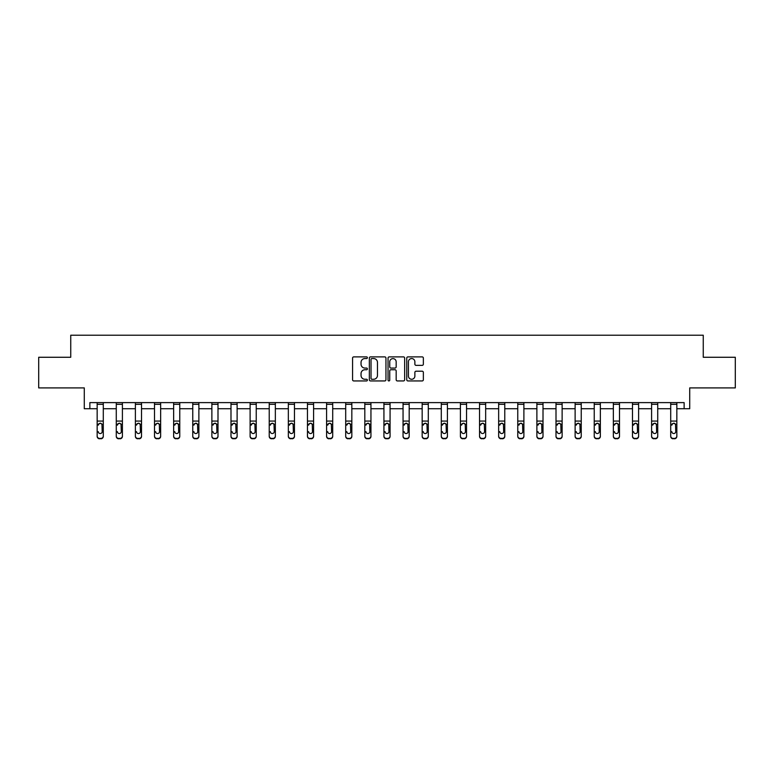 <?xml version="1.0" encoding="UTF-8"?>
<svg xmlns="http://www.w3.org/2000/svg" width="774" height="774" viewBox="0 0 774 774"><rect width="100%" height="100%" fill="white"/><g stroke="black" fill="none" stroke-linecap="round" stroke-linejoin="round"><path stroke-width="1.16" d="M367.389 357.723A0.842 0.842 0 0 0 366.547 356.882L353.766 356.882A1.2 1.2 0 0 0 352.567 358.081L352.567 379.734A1.2 1.2 0 0 0 353.766 380.943L366.547 380.943A0.842 0.842 0 0 0 367.389 380.102A0.842 0.842 0 0 0 366.547 379.26L364.893 379.26A3.851 3.851 0 0 1 361.042 375.409L361.042 373.6A3.851 3.851 0 0 1 364.893 369.749L366.547 369.749A0.842 0.842 0 0 0 367.389 368.908A0.842 0.842 0 0 0 366.547 368.066L364.893 368.066A3.851 3.851 0 0 1 361.042 364.215L361.042 362.416A3.851 3.851 0 0 1 364.893 358.565L366.547 358.565A0.842 0.842 0 0 0 367.389 357.723M89.871 408.74L89.871 402.615L684.129 402.615L684.129 408.74L689.711 408.74L689.711 387.909L735.3 387.909L735.3 357.269L703.256 357.269L703.256 335.21L70.744 335.21L70.744 357.269L38.7 357.269L38.7 387.909L84.289 387.909L84.289 408.74L97.156 408.74M422.159 365.367A1.2 1.2 0 0 0 423.359 364.157L423.359 358.081A1.2 1.2 0 0 0 422.159 356.882L407.966 356.882A1.2 1.2 0 0 0 406.756 358.081L406.756 379.734A1.2 1.2 0 0 0 407.966 380.943L422.159 380.943A1.2 1.2 0 0 0 423.359 379.734L423.359 372.4A1.2 1.2 0 0 0 422.159 371.201L416.083 371.201A1.2 1.2 0 0 0 414.874 372.4L414.874 376.038A3.222 3.222 0 0 1 411.662 379.26A3.222 3.222 0 0 1 408.44 376.038L408.44 361.787A3.222 3.222 0 0 1 411.662 358.565A3.222 3.222 0 0 1 414.874 361.787L414.874 364.157A1.2 1.2 0 0 0 416.083 365.367L422.159 365.367M385.945 358.081A1.2 1.2 0 0 0 384.746 356.882L370.553 356.882A1.2 1.2 0 0 0 369.343 358.081L369.343 379.734A1.2 1.2 0 0 0 370.553 380.943L384.746 380.943A1.2 1.2 0 0 0 385.945 379.734L385.945 358.081M389.254 356.882L403.447 356.882A1.2 1.2 0 0 1 404.657 358.081L404.657 379.734A1.2 1.2 0 0 1 403.447 380.943L397.372 380.943A1.2 1.2 0 0 1 396.172 379.734L396.172 370.959A1.2 1.2 0 0 0 394.972 369.749L390.938 369.749A1.2 1.2 0 0 0 389.738 370.959L389.738 380.102A0.842 0.842 0 0 1 388.896 380.943A0.842 0.842 0 0 1 388.055 380.102L388.055 358.081A1.2 1.2 0 0 1 389.254 356.882M103.29 408.74L116.274 408.74M122.408 408.74L135.392 408.74M141.526 408.74L154.51 408.74M160.644 408.74L173.637 408.74M179.762 408.74L192.755 408.74M198.879 408.74L211.873 408.74M217.997 408.74L230.991 408.74M237.115 408.74L250.108 408.74M256.233 408.74L269.226 408.74M275.351 408.74L288.344 408.74M294.468 408.74L307.462 408.74M313.586 408.74L326.58 408.74M332.704 408.74L345.697 408.74M351.831 408.74L364.815 408.74M370.949 408.74L383.933 408.74M390.067 408.74L403.051 408.74M409.185 408.74L422.169 408.74M428.303 408.74L441.296 408.74M447.42 408.74L460.414 408.74M466.538 408.74L479.532 408.74M485.656 408.74L498.649 408.74M504.774 408.74L517.767 408.74M523.892 408.74L536.885 408.74M543.009 408.74L556.003 408.74M562.127 408.74L575.121 408.74M581.245 408.74L594.239 408.74M600.363 408.74L613.356 408.74M619.49 408.74L632.474 408.74M638.608 408.74L651.592 408.74M657.726 408.74L670.71 408.74M676.844 408.74L684.129 408.74M371.868 358.565A0.842 0.842 0 0 0 371.027 359.407L371.027 378.418A0.842 0.842 0 0 0 371.868 379.26L373.619 379.26A3.851 3.851 0 0 0 377.47 375.409L377.47 362.416A3.851 3.851 0 0 0 373.619 358.565L371.868 358.565M396.172 361.845A3.222 3.222 0 0 0 392.95 358.623A3.222 3.222 0 0 0 389.738 361.845L389.738 366.866A1.2 1.2 0 0 0 390.938 368.066L394.972 368.066A1.2 1.2 0 0 0 396.172 366.866L396.172 361.845M97.156 424.626L97.156 435.975A2.448 2.428 0 0 0 99.614 438.403L100.833 438.403A2.448 2.428 0 0 0 103.29 435.975L103.29 436.362A2.448 2.428 180 0 1 100.833 438.79L100.833 438.403M98.259 431.979L98.259 431.602A1.964 1.945 180 0 0 100.223 433.546A1.964 1.945 180 0 0 102.187 431.602A1.964 1.945 180 0 1 100.223 433.546M99.198 423.465L98.259 425.149L98.482 424.239L100.223 423.175L101.965 424.239L102.187 431.602M101.239 423.455L100.223 423.175M97.156 435.975L97.156 402.635L103.29 402.635L103.29 436.362M99.614 438.403L100.833 438.79M99.614 438.79A2.448 2.428 180 0 1 97.156 436.362M116.274 424.626L116.274 435.975A2.448 2.428 0 0 0 118.732 438.403L119.951 438.403A2.448 2.428 0 0 0 122.408 435.975L122.408 436.362A2.448 2.428 180 0 1 119.951 438.79L119.951 438.403M117.377 431.979L117.377 431.602A1.964 1.945 180 0 0 119.341 433.546A1.964 1.945 180 0 0 121.305 431.602A1.964 1.945 180 0 1 119.341 433.546M118.316 423.465L117.377 425.149L117.6 424.239L119.341 423.175L121.083 424.239L121.305 431.602M120.357 423.455L119.341 423.175M135.392 424.626L135.392 435.975A2.448 2.428 0 0 0 137.849 438.403L139.068 438.403A2.448 2.428 0 0 0 141.526 435.975L141.526 436.362A2.448 2.428 180 0 1 139.068 438.79L139.068 438.403M136.495 431.979L136.495 431.602A1.964 1.945 180 0 0 138.459 433.546A1.964 1.945 180 0 0 140.423 431.602A1.964 1.945 180 0 1 138.459 433.546M137.433 423.465L136.495 425.149L136.717 424.239L138.459 423.175L140.2 424.239L140.423 431.602M139.484 423.455L138.459 423.175M116.274 435.975L116.274 402.635L122.408 402.635L122.408 436.362M118.732 438.403L119.951 438.79M118.732 438.79A2.448 2.428 180 0 1 116.274 436.362M135.392 435.975L135.392 402.635L141.526 402.635L141.526 436.362M137.849 438.403L139.068 438.79M137.849 438.79A2.448 2.428 180 0 1 135.392 436.362M154.51 424.626L154.51 435.975A2.448 2.428 0 0 0 156.967 438.403L158.186 438.403A2.448 2.428 0 0 0 160.644 435.975L160.644 436.362A2.448 2.428 180 0 1 158.186 438.79L158.186 438.403M155.613 431.979L155.613 431.602A1.964 1.945 180 0 0 157.577 433.546A1.964 1.945 180 0 0 159.541 431.602A1.964 1.945 180 0 1 157.577 433.546M156.551 423.465L155.613 425.149L155.835 424.239L157.577 423.175L159.318 424.239L159.541 431.602M158.602 423.455L157.577 423.175M154.51 435.975L154.51 402.635L160.644 402.635L160.644 436.362M156.967 438.403L158.186 438.79M156.967 438.79A2.448 2.428 180 0 1 154.51 436.362M173.637 424.626L173.637 435.975A2.448 2.428 0 0 0 176.085 438.403L177.314 438.403A2.448 2.428 0 0 0 179.762 435.975L179.762 436.362A2.448 2.428 180 0 1 177.314 438.79L177.314 438.403M174.74 431.979L174.74 431.602A1.964 1.945 180 0 0 176.695 433.546A1.964 1.945 180 0 0 178.659 431.602A1.964 1.945 180 0 1 176.695 433.546M175.669 423.465L174.74 425.149L174.953 424.239L176.695 423.175L178.436 424.239L178.659 431.602M177.72 423.455L176.695 423.175M173.637 435.975L173.637 402.635L179.762 402.635L179.762 436.362M176.085 438.403L177.314 438.79M176.085 438.79A2.448 2.428 180 0 1 173.637 436.362M192.755 424.626L192.755 435.975A2.448 2.428 0 0 0 195.203 438.403L196.432 438.403A2.448 2.428 0 0 0 198.879 435.975L198.879 436.362A2.448 2.428 180 0 1 196.432 438.79L196.432 438.403M193.858 431.979L193.858 431.602A1.964 1.945 180 0 0 195.812 433.546A1.964 1.945 180 0 0 197.776 431.602A1.964 1.945 180 0 1 195.812 433.546M194.796 423.465L193.858 425.149L194.071 424.239L195.812 423.175L197.564 424.239L197.776 431.602M196.838 423.455L195.812 423.175M192.755 435.975L192.755 402.635L198.879 402.635L198.879 436.362M195.203 438.403L196.432 438.79M195.203 438.79A2.448 2.428 180 0 1 192.755 436.362M211.873 424.626L211.873 435.975A2.448 2.428 0 0 0 214.321 438.403L215.549 438.403A2.448 2.428 0 0 0 217.997 435.975L217.997 436.362A2.448 2.428 180 0 1 215.549 438.79L215.549 438.403M212.976 431.979L212.976 431.602A1.964 1.945 180 0 0 214.93 433.546A1.964 1.945 180 0 0 216.894 431.602A1.964 1.945 180 0 1 214.93 433.546M213.914 423.465L212.976 425.149L213.189 424.239L214.93 423.175L216.681 424.239L216.894 431.602M215.956 423.455L214.93 423.175M211.873 435.975L211.873 402.635L217.997 402.635L217.997 436.362M214.321 438.403L215.549 438.79M214.321 438.79A2.448 2.428 180 0 1 211.873 436.362M230.991 424.626L230.991 435.975A2.448 2.428 0 0 0 233.438 438.403L234.667 438.403A2.448 2.428 0 0 0 237.115 435.975L237.115 436.362A2.448 2.428 180 0 1 234.667 438.79L234.667 438.403M232.094 431.979L232.094 431.602A1.964 1.945 180 0 0 234.048 433.546A1.964 1.945 180 0 0 236.012 431.602A1.964 1.945 180 0 1 234.048 433.546M233.032 423.465L232.094 425.149L232.306 424.239L234.048 423.175L235.799 424.239L236.012 431.602M235.073 423.455L234.048 423.175M230.991 435.975L230.991 402.635L237.115 402.635L237.115 436.362M233.438 438.403L234.667 438.79M233.438 438.79A2.448 2.428 180 0 1 230.991 436.362M250.108 424.626L250.108 435.975A2.448 2.428 0 0 0 252.556 438.403L253.785 438.403A2.448 2.428 0 0 0 256.233 435.975L256.233 436.362A2.448 2.428 180 0 1 253.785 438.79L253.785 438.403M251.211 431.979L251.211 431.602A1.964 1.945 180 0 0 253.166 433.546A1.964 1.945 180 0 0 255.13 431.602A1.964 1.945 180 0 1 253.166 433.546M252.15 423.465L251.211 425.149L251.424 424.239L253.166 423.175L254.917 424.239L255.13 431.602M254.191 423.455L253.166 423.175M250.108 435.975L250.108 402.635L256.233 402.635L256.233 436.362M252.556 438.403L253.785 438.79M252.556 438.79A2.448 2.428 180 0 1 250.108 436.362M269.226 424.626L269.226 435.975A2.448 2.428 0 0 0 271.674 438.403L272.903 438.403A2.448 2.428 0 0 0 275.351 435.975L275.351 436.362A2.448 2.428 180 0 1 272.903 438.79L272.903 438.403M270.329 431.979L270.329 431.602A1.964 1.945 180 0 0 272.293 433.546A1.964 1.945 180 0 0 274.248 431.602A1.964 1.945 180 0 1 272.293 433.546M271.268 423.465L270.329 425.149L270.542 424.239L272.293 423.175L274.035 424.239L274.248 431.602M273.309 423.455L272.293 423.175M269.226 435.975L269.226 402.635L275.351 402.635L275.351 436.362M271.674 438.403L272.903 438.79M271.674 438.79A2.448 2.428 180 0 1 269.226 436.362M288.344 424.626L288.344 435.975A2.448 2.428 0 0 0 290.792 438.403L292.021 438.403A2.448 2.428 0 0 0 294.468 435.975L294.468 436.362A2.448 2.428 180 0 1 292.021 438.79L292.021 438.403M289.447 431.979L289.447 431.602A1.964 1.945 180 0 0 291.411 433.546A1.964 1.945 180 0 0 293.365 431.602A1.964 1.945 180 0 1 291.411 433.546M290.385 423.465L289.447 425.149L289.66 424.239L291.411 423.175L293.153 424.239L293.365 431.602M292.427 423.455L291.411 423.175M288.344 435.975L288.344 402.635L294.468 402.635L294.468 436.362M290.792 438.403L292.021 438.79M290.792 438.79A2.448 2.428 180 0 1 288.344 436.362M307.462 424.626L307.462 435.975A2.448 2.428 0 0 0 309.91 438.403L311.138 438.403A2.448 2.428 0 0 0 313.586 435.975L313.586 436.362A2.448 2.428 180 0 1 311.138 438.79L311.138 438.403M308.565 431.979L308.565 431.602A1.964 1.945 180 0 0 310.529 433.546A1.964 1.945 180 0 0 312.483 431.602A1.964 1.945 180 0 1 310.529 433.546M309.503 423.465L308.565 425.149L308.778 424.239L310.529 423.175L312.27 424.239L312.483 431.602M311.545 423.455L310.529 423.175M307.462 435.975L307.462 402.635L313.586 402.635L313.586 436.362M309.91 438.403L311.138 438.79M309.91 438.79A2.448 2.428 180 0 1 307.462 436.362M326.58 424.626L326.58 435.975A2.448 2.428 0 0 0 329.027 438.403L330.256 438.403A2.448 2.428 0 0 0 332.704 435.975L332.704 436.362A2.448 2.428 180 0 1 330.256 438.79L330.256 438.403M327.683 431.979L327.683 431.602A1.964 1.945 180 0 0 329.647 433.546A1.964 1.945 180 0 0 331.601 431.602A1.964 1.945 180 0 1 329.647 433.546M328.621 423.465L327.683 425.149L327.905 424.239L329.647 423.175L331.388 424.239L331.601 431.602M330.662 423.455L329.647 423.175M326.58 435.975L326.58 402.635L332.704 402.635L332.704 436.362M329.027 438.403L330.256 438.79M329.027 438.79A2.448 2.428 180 0 1 326.58 436.362M345.697 424.626L345.697 435.975A2.448 2.428 0 0 0 348.155 438.403L349.374 438.403A2.448 2.428 0 0 0 351.831 435.975L351.831 436.362A2.448 2.428 180 0 1 349.374 438.79L349.374 438.403M346.8 431.979L346.8 431.602A1.964 1.945 180 0 0 348.764 433.546A1.964 1.945 180 0 0 350.728 431.602A1.964 1.945 180 0 1 348.764 433.546M347.739 423.465L346.8 425.149L347.023 424.239L348.764 423.175L350.506 424.239L350.728 431.602M349.78 423.455L348.764 423.175M345.697 435.975L345.697 402.635L351.831 402.635L351.831 435.975M348.155 438.403L349.374 438.79M348.155 438.79A2.448 2.428 180 0 1 345.697 436.362M364.815 424.626L364.815 435.975A2.448 2.428 0 0 0 367.273 438.403L368.492 438.403A2.448 2.428 0 0 0 370.949 435.975L370.949 436.362A2.448 2.428 180 0 1 368.492 438.79L368.492 438.403M365.918 431.979L365.918 431.602A1.964 1.945 180 0 0 367.882 433.546A1.964 1.945 180 0 0 369.846 431.602A1.964 1.945 180 0 1 367.882 433.546M366.857 423.465L365.918 425.149L366.141 424.239L367.882 423.175L369.624 424.239L369.846 431.602M368.898 423.455L367.882 423.175M364.815 435.975L364.815 402.635L370.949 402.635L370.949 435.975M367.273 438.403L368.492 438.79M367.273 438.79A2.448 2.428 180 0 1 364.815 436.362M383.933 424.626L383.933 435.975A2.448 2.428 0 0 0 386.39 438.403L387.61 438.403A2.448 2.428 0 0 0 390.067 435.975L390.067 436.362A2.448 2.428 180 0 1 387.61 438.79L387.61 438.403M385.036 431.979L385.036 431.602A1.964 1.945 180 0 0 387 433.546A1.964 1.945 180 0 0 388.964 431.602A1.964 1.945 180 0 1 387 433.546M385.974 423.465L385.036 425.149L385.259 424.239L387 423.175L388.742 424.239L388.964 431.602M388.016 423.455L387 423.175M383.933 435.975L383.933 402.635L390.067 402.635L390.067 435.975M386.39 438.403L387.61 438.79M386.39 438.79A2.448 2.428 180 0 1 383.933 436.362M403.051 424.626L403.051 435.975A2.448 2.428 0 0 0 405.508 438.403L406.727 438.403A2.448 2.428 0 0 0 409.185 435.975L409.185 436.362A2.448 2.428 180 0 1 406.727 438.79L406.727 438.403M404.154 431.979L404.154 431.602A1.964 1.945 180 0 0 406.118 433.546A1.964 1.945 180 0 0 408.082 431.602A1.964 1.945 180 0 1 406.118 433.546M405.092 423.465L404.154 425.149L404.376 424.239L406.118 423.175L407.859 424.239L408.082 431.602M407.143 423.455L406.118 423.175M403.051 435.975L403.051 402.635L409.185 402.635L409.185 436.362M405.508 438.403L406.727 438.79M405.508 438.79A2.448 2.428 180 0 1 403.051 436.362M422.169 424.626L422.169 435.975A2.448 2.428 0 0 0 424.626 438.403L425.845 438.403A2.448 2.428 0 0 0 428.303 435.975L428.303 436.362A2.448 2.428 180 0 1 425.845 438.79L425.845 438.403M423.272 431.979L423.272 431.602A1.964 1.945 180 0 0 425.236 433.546A1.964 1.945 180 0 0 427.2 431.602A1.964 1.945 180 0 1 425.236 433.546M424.21 423.465L423.272 425.149L423.494 424.239L425.236 423.175L426.977 424.239L427.2 431.602M426.261 423.455L425.236 423.175M422.169 435.975L422.169 402.635L428.303 402.635L428.303 436.362M424.626 438.403L425.845 438.79M424.626 438.79A2.448 2.428 180 0 1 422.169 436.362M441.296 424.626L441.296 435.975A2.448 2.428 0 0 0 443.744 438.403L444.973 438.403A2.448 2.428 0 0 0 447.42 435.975L447.42 436.362A2.448 2.428 180 0 1 444.973 438.79L444.973 438.403M442.399 431.979L442.399 431.602A1.964 1.945 180 0 0 444.353 433.546A1.964 1.945 180 0 0 446.317 431.602A1.964 1.945 180 0 1 444.353 433.546M443.328 423.465L442.399 425.149L442.612 424.239L444.353 423.175L446.095 424.239L446.317 431.602M445.379 423.455L444.353 423.175M441.296 435.975L441.296 402.635L447.42 402.635L447.42 435.975M443.744 438.403L444.973 438.79M443.744 438.79A2.448 2.428 180 0 1 441.296 436.362M460.414 424.626L460.414 435.975A2.448 2.428 0 0 0 462.862 438.403L464.09 438.403A2.448 2.428 0 0 0 466.538 435.975L466.538 436.362A2.448 2.428 180 0 1 464.09 438.79L464.09 438.403M461.517 431.979L461.517 431.602A1.964 1.945 180 0 0 463.471 433.546A1.964 1.945 180 0 0 465.435 431.602A1.964 1.945 180 0 1 463.471 433.546M462.455 423.465L461.517 425.149L461.73 424.239L463.471 423.175L465.222 424.239L465.435 431.602M464.497 423.455L463.471 423.175M460.414 435.975L460.414 402.635L466.538 402.635L466.538 435.975M462.862 438.403L464.09 438.79M462.862 438.79A2.448 2.428 180 0 1 460.414 436.362M479.532 424.626L479.532 435.975A2.448 2.428 0 0 0 481.979 438.403L483.208 438.403A2.448 2.428 0 0 0 485.656 435.975L485.656 436.362A2.448 2.428 180 0 1 483.208 438.79L483.208 438.403M480.635 431.979L480.635 431.602A1.964 1.945 180 0 0 482.589 433.546A1.964 1.945 180 0 0 484.553 431.602A1.964 1.945 180 0 1 482.589 433.546M481.573 423.465L480.635 425.149L480.848 424.239L482.589 423.175L484.34 424.239L484.553 431.602M483.615 423.455L482.589 423.175M479.532 435.975L479.532 402.635L485.656 402.635L485.656 435.975M481.979 438.403L483.208 438.79M481.979 438.79A2.448 2.428 180 0 1 479.532 436.362M498.649 424.626L498.649 435.975A2.448 2.428 0 0 0 501.097 438.403L502.326 438.403A2.448 2.428 0 0 0 504.774 435.975L504.774 436.362A2.448 2.428 180 0 1 502.326 438.79L502.326 438.403M499.752 431.979L499.752 431.602A1.964 1.945 180 0 0 501.707 433.546A1.964 1.945 180 0 0 503.671 431.602A1.964 1.945 180 0 1 501.707 433.546M500.691 423.465L499.752 425.149L499.965 424.239L501.707 423.175L503.458 424.239L503.671 431.602M502.732 423.455L501.707 423.175M498.649 435.975L498.649 402.635L504.774 402.635L504.774 436.362M501.097 438.403L502.326 438.79M501.097 438.79A2.448 2.428 180 0 1 498.649 436.362M517.767 424.626L517.767 435.975A2.448 2.428 0 0 0 520.215 438.403L521.444 438.403A2.448 2.428 0 0 0 523.892 435.975L523.892 436.362A2.448 2.428 180 0 1 521.444 438.79L521.444 438.403M518.87 431.979L518.87 431.602A1.964 1.945 180 0 0 520.834 433.546A1.964 1.945 180 0 0 522.789 431.602A1.964 1.945 180 0 1 520.834 433.546M519.809 423.465L518.87 425.149L519.083 424.239L520.834 423.175L522.576 424.239L522.789 431.602M521.85 423.455L520.834 423.175M517.767 435.975L517.767 402.635L523.892 402.635L523.892 435.975M520.215 438.403L521.444 438.79M520.215 438.79A2.448 2.428 180 0 1 517.767 436.362M536.885 424.626L536.885 435.975A2.448 2.428 0 0 0 539.333 438.403L540.562 438.403A2.448 2.428 0 0 0 543.009 435.975L543.009 436.362A2.448 2.428 180 0 1 540.562 438.79L540.562 438.403M537.988 431.979L537.988 431.602A1.964 1.945 180 0 0 539.952 433.546A1.964 1.945 180 0 0 541.906 431.602A1.964 1.945 180 0 1 539.952 433.546M538.927 423.465L537.988 425.149L538.201 424.239L539.952 423.175L541.694 424.239L541.906 431.602M540.968 423.455L539.952 423.175M536.885 435.975L536.885 402.635L543.009 402.635L543.009 435.975M539.333 438.403L540.562 438.79M539.333 438.79A2.448 2.428 180 0 1 536.885 436.362M556.003 424.626L556.003 435.975A2.448 2.428 0 0 0 558.451 438.403L559.679 438.403A2.448 2.428 0 0 0 562.127 435.975L562.127 436.362A2.448 2.428 180 0 1 559.679 438.79L559.679 438.403M557.106 431.979L557.106 431.602A1.964 1.945 180 0 0 559.07 433.546A1.964 1.945 180 0 0 561.024 431.602A1.964 1.945 180 0 1 559.07 433.546M558.044 423.465L557.106 425.149L557.319 424.239L559.07 423.175L560.811 424.239L561.024 431.602M560.086 423.455L559.07 423.175M556.003 435.975L556.003 402.635L562.127 402.635L562.127 435.975M558.451 438.403L559.679 438.79M558.451 438.79A2.448 2.428 180 0 1 556.003 436.362M575.121 424.626L575.121 435.975A2.448 2.428 0 0 0 577.568 438.403L578.797 438.403A2.448 2.428 0 0 0 581.245 435.975L581.245 436.362A2.448 2.428 180 0 1 578.797 438.79L578.797 438.403M576.224 431.979L576.224 431.602A1.964 1.945 180 0 0 578.188 433.546A1.964 1.945 180 0 0 580.142 431.602A1.964 1.945 180 0 1 578.188 433.546M577.162 423.465L576.224 425.149L576.437 424.239L578.188 423.175L579.929 424.239L580.142 431.602M579.204 423.455L578.188 423.175M575.121 435.975L575.121 402.635L581.245 402.635L581.245 436.362M577.568 438.403L578.797 438.79M577.568 438.79A2.448 2.428 180 0 1 575.121 436.362M594.239 424.626L594.239 435.975A2.448 2.428 0 0 0 596.686 438.403L597.915 438.403A2.448 2.428 0 0 0 600.363 435.975L600.363 436.362A2.448 2.428 180 0 1 597.915 438.79L597.915 438.403M595.341 431.979L595.341 431.602A1.964 1.945 180 0 0 597.305 433.546A1.964 1.945 180 0 0 599.26 431.602A1.964 1.945 180 0 1 597.305 433.546M596.28 423.465L595.341 425.149L595.564 424.239L597.305 423.175L599.047 424.239L599.26 431.602M598.321 423.455L597.305 423.175M594.239 435.975L594.239 402.635L600.363 402.635L600.363 435.975M596.686 438.403L597.915 438.79M596.686 438.79A2.448 2.428 180 0 1 594.239 436.362M613.356 424.626L613.356 435.975A2.448 2.428 0 0 0 615.814 438.403L617.033 438.403A2.448 2.428 0 0 0 619.49 435.975L619.49 436.362A2.448 2.428 180 0 1 617.033 438.79L617.033 438.403M614.459 431.979L614.459 431.602A1.964 1.945 180 0 0 616.423 433.546A1.964 1.945 180 0 0 618.387 431.602A1.964 1.945 180 0 1 616.423 433.546M615.398 423.465L614.459 425.149L614.682 424.239L616.423 423.175L618.165 424.239L618.387 431.602M617.439 423.455L616.423 423.175M613.356 435.975L613.356 402.635L619.49 402.635L619.49 436.362M615.814 438.403L617.033 438.79M615.814 438.79A2.448 2.428 180 0 1 613.356 436.362M632.474 424.626L632.474 435.975A2.448 2.428 0 0 0 634.932 438.403L636.151 438.403A2.448 2.428 0 0 0 638.608 435.975L638.608 436.362A2.448 2.428 180 0 1 636.151 438.79L636.151 438.403M633.577 431.979L633.577 431.602A1.964 1.945 180 0 0 635.541 433.546A1.964 1.945 180 0 0 637.505 431.602A1.964 1.945 180 0 1 635.541 433.546M634.516 423.465L633.577 425.149L633.8 424.239L635.541 423.175L637.283 424.239L637.505 431.602M636.557 423.455L635.541 423.175M632.474 435.975L632.474 402.635L638.608 402.635L638.608 435.975M634.932 438.403L636.151 438.79M634.932 438.79A2.448 2.428 180 0 1 632.474 436.362M651.592 424.626L651.592 435.975A2.448 2.428 0 0 0 654.049 438.403L655.268 438.403A2.448 2.428 0 0 0 657.726 435.975L657.726 436.362A2.448 2.428 180 0 1 655.268 438.79L655.268 438.403M652.695 431.979L652.695 431.602A1.964 1.945 180 0 0 654.659 433.546A1.964 1.945 180 0 0 656.623 431.602A1.964 1.945 180 0 1 654.659 433.546M653.633 423.465L652.695 425.149L652.917 424.239L654.659 423.175L656.4 424.239L656.623 431.602M655.684 423.455L654.659 423.175M651.592 435.975L651.592 402.635L657.726 402.635L657.726 436.362M654.049 438.403L655.268 438.79M654.049 438.79A2.448 2.428 180 0 1 651.592 436.362M670.71 424.626L670.71 435.975A2.448 2.428 0 0 0 673.167 438.403L674.386 438.403A2.448 2.428 0 0 0 676.844 435.975L676.844 436.362A2.448 2.428 180 0 1 674.386 438.79L674.386 438.403M671.813 431.979L671.813 431.602A1.964 1.945 180 0 0 673.777 433.546A1.964 1.945 180 0 0 675.741 431.602A1.964 1.945 180 0 1 673.777 433.546M672.751 423.465L671.813 425.149L672.035 424.239L673.777 423.175L675.518 424.239L675.741 431.602M674.802 423.455L673.777 423.175M670.71 435.975L670.71 402.635L676.844 402.635L676.844 436.362M673.167 438.403L674.386 438.79M673.167 438.79A2.448 2.428 180 0 1 670.71 436.362M101.965 424.239L103.29 424.239M97.156 424.239L98.482 424.239M97.156 421.075L103.29 421.075M97.156 404.318L103.29 404.318M121.083 424.239L122.408 424.239M116.274 424.239L117.6 424.239M116.274 421.075L122.408 421.075M116.274 404.318L122.408 404.318M140.2 424.239L141.526 424.239M135.392 424.239L136.717 424.239M135.392 421.075L141.526 421.075M135.392 404.318L141.526 404.318M159.318 424.239L160.644 424.239M154.51 424.239L155.835 424.239M154.51 421.075L160.644 421.075M154.51 404.318L160.644 404.318M178.436 424.239L179.762 424.239M173.637 424.239L174.953 424.239M173.637 421.075L179.762 421.075M173.637 404.318L179.762 404.318M197.564 424.239L198.879 424.239M192.755 424.239L194.071 424.239M192.755 421.075L198.879 421.075M192.755 404.318L198.879 404.318M216.681 424.239L217.997 424.239M211.873 424.239L213.189 424.239M211.873 421.075L217.997 421.075M211.873 404.318L217.997 404.318M235.799 424.239L237.115 424.239M230.991 424.239L232.306 424.239M230.991 421.075L237.115 421.075M230.991 404.318L237.115 404.318M254.917 424.239L256.233 424.239M250.108 424.239L251.424 424.239M250.108 421.075L256.233 421.075M250.108 404.318L256.233 404.318M274.035 424.239L275.351 424.239M269.226 424.239L270.542 424.239M269.226 421.075L275.351 421.075M269.226 404.318L275.351 404.318M293.153 424.239L294.468 424.239M288.344 424.239L289.66 424.239M288.344 421.075L294.468 421.075M288.344 404.318L294.468 404.318M312.27 424.239L313.586 424.239M307.462 424.239L308.778 424.239M307.462 421.075L313.586 421.075M307.462 404.318L313.586 404.318M331.388 424.239L332.704 424.239M326.58 424.239L327.905 424.239M326.58 421.075L332.704 421.075M326.58 404.318L332.704 404.318M350.506 424.239L351.831 424.239M345.697 424.239L347.023 424.239M345.697 421.075L351.831 421.075M345.697 404.318L351.831 404.318M369.624 424.239L370.949 424.239M364.815 424.239L366.141 424.239M364.815 421.075L370.949 421.075M364.815 404.318L370.949 404.318M388.742 424.239L390.067 424.239M383.933 424.239L385.259 424.239M383.933 421.075L390.067 421.075M383.933 404.318L390.067 404.318M407.859 424.239L409.185 424.239M403.051 424.239L404.376 424.239M403.051 421.075L409.185 421.075M403.051 404.318L409.185 404.318M426.977 424.239L428.303 424.239M422.169 424.239L423.494 424.239M422.169 421.075L428.303 421.075M422.169 404.318L428.303 404.318M446.095 424.239L447.42 424.239M441.296 424.239L442.612 424.239M441.296 421.075L447.42 421.075M441.296 404.318L447.42 404.318M465.222 424.239L466.538 424.239M460.414 424.239L461.73 424.239M460.414 421.075L466.538 421.075M460.414 404.318L466.538 404.318M484.34 424.239L485.656 424.239M479.532 424.239L480.848 424.239M479.532 421.075L485.656 421.075M479.532 404.318L485.656 404.318M503.458 424.239L504.774 424.239M498.649 424.239L499.965 424.239M498.649 421.075L504.774 421.075M498.649 404.318L504.774 404.318M522.576 424.239L523.892 424.239M517.767 424.239L519.083 424.239M517.767 421.075L523.892 421.075M517.767 404.318L523.892 404.318M541.694 424.239L543.009 424.239M536.885 424.239L538.201 424.239M536.885 421.075L543.009 421.075M536.885 404.318L543.009 404.318M560.811 424.239L562.127 424.239M556.003 424.239L557.319 424.239M556.003 421.075L562.127 421.075M556.003 404.318L562.127 404.318M579.929 424.239L581.245 424.239M575.121 424.239L576.437 424.239M575.121 421.075L581.245 421.075M575.121 404.318L581.245 404.318M599.047 424.239L600.363 424.239M594.239 424.239L595.564 424.239M594.239 421.075L600.363 421.075M594.239 404.318L600.363 404.318M618.165 424.239L619.49 424.239M613.356 424.239L614.682 424.239M613.356 421.075L619.49 421.075M613.356 404.318L619.49 404.318M637.283 424.239L638.608 424.239M632.474 424.239L633.8 424.239M632.474 421.075L638.608 421.075M632.474 404.318L638.608 404.318M656.4 424.239L657.726 424.239M651.592 424.239L652.917 424.239M651.592 421.075L657.726 421.075M651.592 404.318L657.726 404.318M675.518 424.239L676.844 424.239M670.71 424.239L672.035 424.239M670.71 421.075L676.844 421.075M670.71 404.318L676.844 404.318"/></g></svg>
